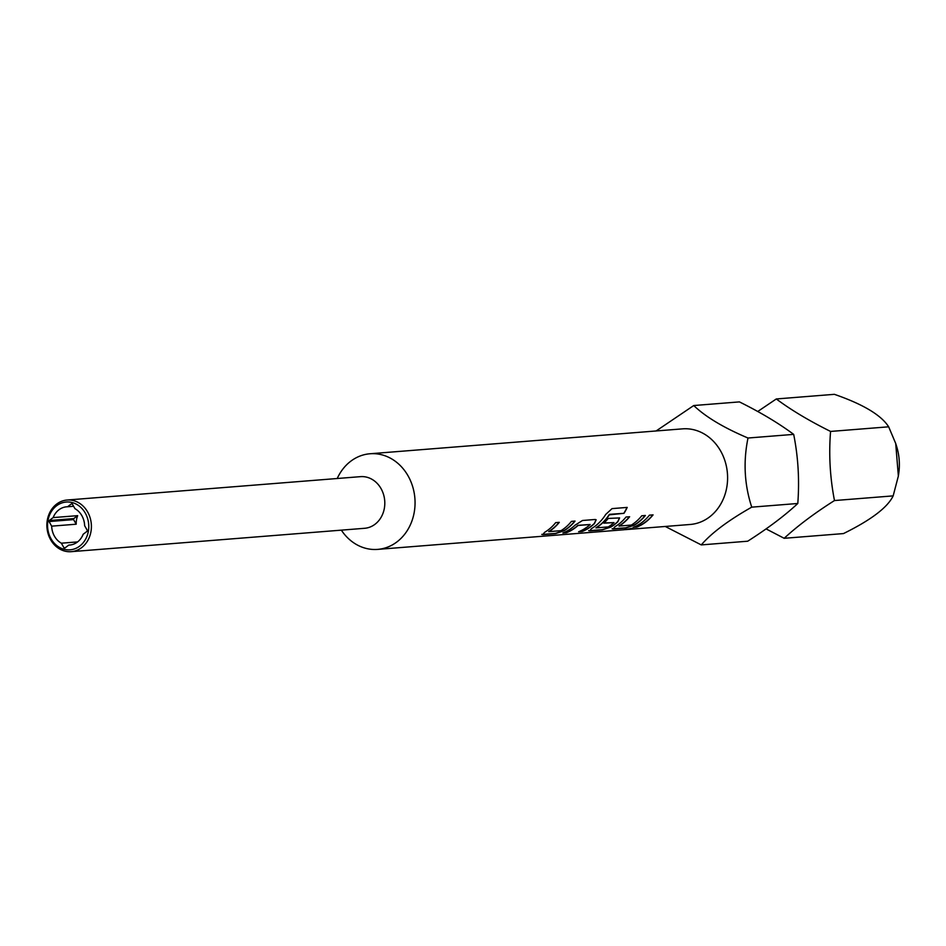 <?xml version="1.0" encoding="UTF-8"?>
<svg xmlns="http://www.w3.org/2000/svg" width="946" height="946" viewBox="0 0 946 946"><rect width="100%" height="100%" fill="white"/><g stroke="black" fill="none" stroke-linecap="round" stroke-linejoin="round"><path stroke-width="1.42" d="M623.887 529.76L631.881 528.353L625.093 529.665M757.722 411.498L776.299 398.964C791.022 409.949 809.114 420.769 830.564 431.435C828.72 454.529 830.02 477.564 834.478 500.552C814.471 513.24 797.703 525.822 784.175 538.298L766.094 528.909M693.749 405.538L739.417 401.896C760.549 412.373 778.641 423.205 793.682 434.38C798.188 456.965 799.559 479.989 797.797 503.485L751.739 507.151C744.396 484.695 743.154 461.66 748.002 438.022C723.796 427.781 705.704 416.961 693.749 405.538L656.122 430.962M67.083 500.032L360.485 476.654A25.897 22.231 85.4 0 1 381.025 488.574A25.897 22.231 85.4 0 1 364.6 528.294L71.198 551.672A25.897 22.231 85.4 0 1 50.658 539.752A25.897 22.231 85.4 0 1 56.736 504.017A25.897 22.231 85.4 0 1 67.083 500.032A25.897 22.231 85.4 0 1 87.623 511.952A25.897 22.231 85.4 0 1 81.545 547.687A25.897 22.231 85.4 0 1 71.198 551.672M337.237 478.499A47.962 41.175 85.4 0 1 370.016 453.761A47.962 41.175 85.4 0 1 408.057 475.838A47.962 41.175 85.4 0 1 377.643 549.39A47.962 41.175 85.4 0 1 341.352 530.138M625.744 529.618L690.19 524.474A47.962 41.175 -94.6 0 0 720.604 450.935A47.962 41.175 -94.6 0 0 682.563 428.857L370.016 453.761M665.251 526.461L701.258 544.908C711.64 532.894 728.467 520.312 751.739 507.151M56.677 505.708A23.981 20.587 85.4 0 1 85.27 513.063A23.981 20.587 85.4 0 1 79.641 546.149A23.981 20.587 85.4 0 1 51.049 538.794A23.981 20.587 85.4 0 1 56.677 505.708M76.212 524.202A19.192 16.472 85.4 0 1 77.667 515.653L73.776 518.574A22.538 19.346 -94.6 0 0 73.599 519.602L76.212 524.202L51.675 526.153A19.192 16.472 -94.6 0 0 54.466 536.216A19.192 16.472 -94.6 0 0 61.36 543.193L63.973 547.793A22.538 19.346 85.4 0 0 64.86 548.03L68.751 545.097L70.607 544.955M77.667 515.653L53.142 517.604A19.192 16.472 -94.6 0 1 66.634 506.808A19.192 16.472 -94.6 0 1 67.556 506.76L73.599 506.276M68.751 545.097A19.192 16.472 85.4 0 0 69.685 545.05A19.192 16.472 85.4 0 0 83.177 534.254L87.067 531.321A22.538 19.346 85.4 0 0 87.245 530.304L84.632 525.704A19.192 16.472 -94.6 0 0 81.853 515.641A19.192 16.472 -94.6 0 0 74.959 508.664L72.345 504.064A22.538 19.346 85.4 0 0 71.458 503.828L67.556 506.76M548.715 531.652L561.049 530.659A47.962 41.175 -94.6 0 0 571.443 521.376L575.05 521.08A47.962 41.175 -94.6 0 1 563.946 530.801L555.42 533.615L542.791 534.62L544.589 532.35A47.962 41.175 -94.6 0 0 555.692 522.63L559.299 522.334A47.962 41.175 -94.6 0 1 548.905 531.628L548.822 531.463A47.773 41.009 -94.6 0 0 559.062 522.358M541.822 534.455L555.361 533.426L563.863 530.635A47.773 41.009 -94.6 0 0 574.801 521.104M595.129 519.484L582.5 520.489L575.05 525.184A47.962 41.175 -94.6 0 1 562.87 533.012L566.477 532.728A47.962 41.175 -94.6 0 0 578.041 525.479L590.174 524.51A47.962 41.175 -94.6 0 1 578.621 531.758L582.228 531.475A47.962 41.175 -94.6 0 0 594.407 523.646L596.169 519.792L595.129 519.484M563.438 532.787L566.418 532.551A47.773 41.009 -94.6 0 0 577.935 525.326L590.174 524.51M627.198 507.411L612.05 508.617L605.736 514.411A47.962 41.175 -94.6 0 1 591.475 528.613L589.677 530.883L602.295 529.878L610.82 527.064A47.962 41.175 -94.6 0 0 617.844 521.778L619.606 517.923L608.231 518.443A47.962 41.175 -94.6 0 1 603.832 523.162L614.013 522.606A47.962 41.175 -94.6 0 1 608.325 526.898L596.181 527.868A47.962 41.175 -94.6 0 0 609.271 514.837L624.017 513.311A47.962 41.175 -94.6 0 0 627.198 507.411M595.992 527.892L596.098 527.691A47.773 41.009 -94.6 0 0 609.129 514.719L609.271 514.837M604.021 522.984L614.013 522.606M588.708 530.718L602.247 529.689L610.749 526.898A47.773 41.009 -94.6 0 0 617.75 521.624L619.547 517.864M619.039 526.059L631.372 525.065A47.962 41.175 -94.6 0 0 641.766 515.771L645.373 515.475A47.962 41.175 -94.6 0 1 634.269 525.207L625.744 528.01L613.114 529.015L614.912 526.745A47.962 41.175 -94.6 0 0 626.015 517.024L629.622 516.741A47.962 41.175 -94.6 0 1 619.228 526.023L619.145 525.858A47.773 41.009 -94.6 0 0 629.386 516.753M612.145 528.861L625.684 527.821L634.187 525.03A47.773 41.009 -94.6 0 0 645.125 515.499M633.193 527.407A47.962 41.175 -94.6 0 0 649.464 515.156L653.071 514.872A47.962 41.175 -94.6 0 1 636.8 527.123L633.193 527.407M632.519 528.4L631.881 528.353M748.002 438.022L793.682 434.38M797.797 503.485C784.79 515.605 768.093 528.187 747.718 541.207L701.258 544.908M51.675 526.153L49.062 521.553A22.538 19.346 85.4 0 1 49.239 520.537L53.142 517.604M784.175 538.298L843.465 533.579C871.03 520.004 887.596 507.446 893.166 495.881L834.478 500.552M830.564 431.435L888.661 426.812L895.708 443.473L898.357 476.063L893.166 495.881M77.607 541.904L61.36 543.193M776.299 398.964L834.396 394.328C863.095 404.273 881.187 415.093 888.661 426.812M898.357 476.063L898.7 473.71A53.721 46.118 -94.6 0 0 896.489 445.956L895.708 443.473M73.776 518.574L49.239 520.537M49.062 521.553L73.599 519.602M65.309 547.687L63.973 547.793M633.761 527.182L636.8 527.123M636.741 526.946A47.773 41.009 -94.6 0 0 652.823 514.884M626.027 529.393L632.354 528.341M612.145 528.755L613.067 528.826M588.708 530.623L589.618 530.694M609.129 514.719L609.744 514.447M609.614 514.328L624.017 513.311M623.887 513.193A47.773 41.009 -94.6 0 0 626.997 507.423M579.189 531.534L582.228 531.475M582.168 531.297A47.773 41.009 -94.6 0 0 594.301 523.493L596.11 519.732M541.822 534.36L542.744 534.431M623.922 529.76L377.643 549.39"/></g></svg>
